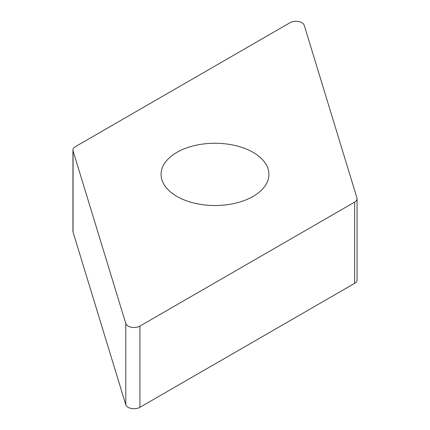<?xml version="1.0" encoding="UTF-8"?>
<svg xmlns="http://www.w3.org/2000/svg" width="430" height="430" viewBox="0 0 430 430"><rect width="100%" height="100%" fill="white"/><g stroke="black" fill="none" stroke-linecap="round" stroke-linejoin="round"><path stroke-width="0.64" d="M354.61 202.138L139.933 326.085A8.358 4.827 180 0 1 131.505 327.273A8.358 4.827 180 0 1 125.786 323.51L73.068 150.887A8.358 4.827 180 0 1 72.939 150.049A8.358 4.827 180 0 1 73.326 148.597A8.358 4.827 180 0 1 75.39 146.635L290.067 22.688A8.358 4.827 180 0 1 298.495 21.5A8.358 4.827 180 0 1 304.214 25.262L356.932 197.886A8.358 4.827 180 0 1 357.061 198.725A8.358 4.827 180 0 1 356.674 200.176A8.358 4.827 180 0 1 354.61 202.138L139.933 326.085A8.358 4.827 180 0 1 131.505 327.273A8.358 4.827 180 0 1 125.786 323.51L73.068 150.887A8.358 4.827 180 0 1 73.326 148.597A8.358 4.827 180 0 1 75.39 146.635L290.067 22.688A8.358 4.827 180 0 1 298.495 21.5A8.358 4.827 180 0 1 304.214 25.262L356.932 197.886A8.358 4.827 180 0 1 356.674 200.176A8.358 4.827 180 0 1 354.61 202.138L354.61 283.365A8.358 4.827 0 0 0 356.674 281.403A8.358 4.827 0 0 0 357.061 279.952L357.061 198.725M198.784 204.078A53.922 31.132 0 0 0 268.922 174.386A53.922 31.132 0 0 0 231.216 144.7A53.922 31.132 0 0 0 161.078 174.386A53.922 31.132 0 0 0 198.784 204.078M72.939 150.049L72.939 231.275A8.358 4.827 0 0 0 73.068 232.114L125.786 404.738A8.358 4.827 0 0 0 131.505 408.5A8.358 4.827 0 0 0 139.933 407.312L354.61 283.365M125.786 404.738L125.786 323.51M139.933 326.085L139.933 407.312M73.068 150.887L73.068 232.114"/></g></svg>
